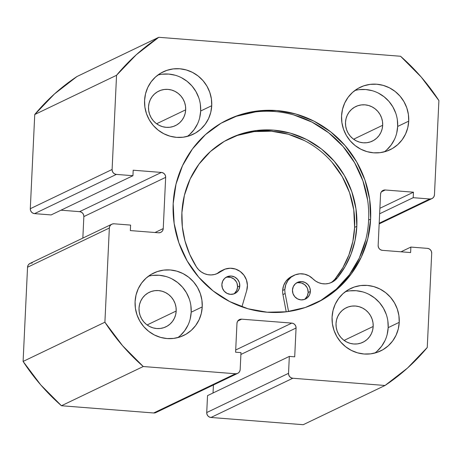 <?xml version="1.0" encoding="UTF-8"?>
<svg xmlns="http://www.w3.org/2000/svg" width="462" height="462" viewBox="0 0 462 462"><rect width="100%" height="100%" fill="white"/><g stroke="black" fill="none" stroke-linecap="round" stroke-linejoin="round"><path stroke-width="0.69" d="M314.917 303.649A101.796 98.14 64.4 0 0 368.63 220.085L370.622 219.132A101.796 98.14 -115.6 0 1 315.916 303.176A101.796 98.14 -115.6 0 1 173.181 203.644L174.151 223.464L178.875 242.821L187.179 260.966L198.735 277.212L213.103 290.921L229.73 301.576L247.978 308.766L267.146 312.214L286.498 311.786L305.29 307.501L322.794 299.526L338.346 288.155L351.345 273.839L361.29 257.126L367.798 238.652L370.622 219.132L369.652 199.313L364.928 179.955L356.629 161.81L345.068 145.57L330.7 131.855L314.073 121.2L295.824 114.01L276.657 110.562L257.305 110.99L238.519 115.275L221.009 123.256L205.457 134.621L192.463 148.937L182.519 165.65L176.005 184.124L173.181 203.644A101.796 98.14 -115.6 0 1 227.893 119.6A101.796 98.14 -115.6 0 1 370.622 219.132L368.63 220.085A101.796 98.14 64.4 0 0 226.9 120.08M374.844 353.049A34.627 33.38 64.4 0 0 388.178 327.645L399.232 322.343A34.627 33.38 -115.6 0 1 380.624 350.929A34.627 33.38 -115.6 0 1 332.074 317.076L332.403 323.816L334.014 330.399L336.838 336.573L340.765 342.099L345.657 346.76L351.311 350.387L357.519 352.835L364.039 354.007L370.616 353.857L377.009 352.402L382.963 349.688L388.253 345.824L392.677 340.95L396.055 335.268L398.273 328.984L399.232 322.343L398.902 315.604L397.297 309.02L394.473 302.847L390.54 297.32L385.654 292.66L380.001 289.033L373.793 286.59L367.273 285.418L360.689 285.562L354.296 287.017L348.342 289.732L343.052 293.601L338.634 298.469L335.25 304.152L333.038 310.435L332.074 317.076A34.627 33.38 -115.6 0 1 350.687 288.49A34.627 33.38 -115.6 0 1 399.232 322.343L388.178 327.645L387.849 320.905M177.847 337.601A34.627 33.38 64.4 0 0 191.187 312.197L202.24 306.895A34.627 33.38 -115.6 0 1 183.633 335.481A34.627 33.38 -115.6 0 1 135.083 301.628L135.412 308.368L137.023 314.951L139.842 321.125L143.774 326.651L148.66 331.312L154.32 334.938L160.528 337.381L167.042 338.554L173.625 338.409L180.018 336.954L185.972 334.24L191.262 330.376L195.68 325.502L199.064 319.82L201.282 313.536L202.24 306.895L201.911 300.156L200.306 293.572L197.482 287.399L193.549 281.872L188.663 277.212L183.004 273.585L176.802 271.142L170.282 269.97L163.698 270.114L157.305 271.569L151.351 274.284L146.061 278.147L141.643 283.021L138.259 288.704L136.042 294.987L135.083 301.628A34.627 33.38 -115.6 0 1 153.69 273.042A34.627 33.38 -115.6 0 1 202.24 306.895L191.187 312.197L190.858 305.451M384.332 151.854A34.627 33.38 64.4 0 0 397.667 126.449L408.72 121.148A34.627 33.38 -115.6 0 1 390.113 149.734A34.627 33.38 -115.6 0 1 341.562 115.881L341.892 122.621L343.503 129.204L346.327 135.378L350.254 140.904L355.145 145.565L360.799 149.191L367.007 151.64L373.527 152.812L380.105 152.662L386.498 151.207L392.452 148.493L397.742 144.629L402.165 139.761L405.544 134.072L407.761 127.789L408.72 121.148L408.391 114.409L406.785 107.825L403.961 101.652L400.028 96.131L395.143 91.464L389.489 87.838L383.281 85.395L376.761 84.223L370.178 84.367L363.785 85.822L357.831 88.537L352.541 92.406L348.123 97.274L344.739 102.957L342.527 109.24L341.562 115.881A34.627 33.38 -115.6 0 1 360.175 87.295A34.627 33.38 -115.6 0 1 408.72 121.148L397.667 126.449L397.337 119.71M187.335 136.405A34.627 33.38 64.4 0 0 200.675 111.001L211.729 105.7A34.627 33.38 -115.6 0 1 193.122 134.286A34.627 33.38 -115.6 0 1 144.571 100.433L144.901 107.172L146.506 113.756L149.33 119.929L153.263 125.456L158.148 130.117L163.808 133.743L170.01 136.186L176.53 137.358L183.114 137.214L189.507 135.759L195.461 133.044L200.751 129.181L205.168 124.307L208.553 118.624L210.77 112.341L211.729 105.7L211.4 98.96L209.788 92.377L206.97 86.203L203.037 80.677L198.152 76.016L192.492 72.39L186.284 69.947L179.77 68.774L173.186 68.919L166.794 70.374L160.84 73.088L155.55 76.952L151.132 81.826L147.748 87.509L145.53 93.792L144.571 100.433A34.627 33.38 -115.6 0 1 163.178 71.847A34.627 33.38 -115.6 0 1 211.729 105.7L200.675 111.001L200.346 104.262M185.678 109.823A19.161 18.468 -115.6 0 1 175.381 125.641A19.161 18.468 -115.6 0 1 148.516 106.913A19.161 18.468 -115.6 0 1 158.812 91.089A19.161 18.468 -115.6 0 1 185.678 109.823L156.595 123.764L185.678 109.823L185.147 113.496L183.916 116.973L182.045 120.12L179.602 122.817L176.675 124.954L173.377 126.455L169.843 127.264L166.199 127.345L162.595 126.692L159.159 125.341L156.029 123.337L153.326 120.755L151.149 117.7L149.59 114.281L148.7 110.637L148.516 106.913L149.047 103.234L150.271 99.757L152.142 96.61L154.591 93.919L157.519 91.782L160.811 90.275L164.351 89.472L167.989 89.391L171.598 90.038L175.034 91.395L178.165 93.399L180.867 95.98L183.039 99.035L184.604 102.449L185.493 106.093L185.678 109.823M382.669 125.271A19.161 18.468 -115.6 0 1 372.372 141.089A19.161 18.468 -115.6 0 1 345.507 122.361A19.161 18.468 -115.6 0 1 355.804 106.543A19.161 18.468 -115.6 0 1 382.669 125.271L353.592 139.218L382.669 125.271L382.138 128.95L380.913 132.427L379.042 135.568L376.594 138.265L373.666 140.402L370.374 141.903L366.834 142.712L363.196 142.793L359.586 142.146L356.15 140.789L353.02 138.785L350.317 136.203L348.14 133.148L346.581 129.73L345.692 126.091L345.507 122.361L346.038 118.682L347.262 115.205L349.133 112.064L351.582 109.367L354.51 107.23L357.802 105.729L361.342 104.92L364.98 104.839L368.589 105.486L372.026 106.843L375.156 108.847L377.858 111.429L380.035 114.484L381.595 117.902L382.484 121.541L382.669 125.271M176.189 311.018A19.161 18.468 -115.6 0 1 165.893 326.836A19.161 18.468 -115.6 0 1 139.027 308.102A19.161 18.468 -115.6 0 1 149.324 292.284A19.161 18.468 -115.6 0 1 176.189 311.018L147.107 324.959L176.189 311.018L175.658 314.691L174.428 318.168L172.557 321.315L170.114 324.012L167.186 326.149L163.889 327.65L160.354 328.459L156.71 328.54L153.107 327.887L149.671 326.536L146.541 324.532L143.838 321.95L141.661 318.896L140.101 315.477L139.212 311.833L139.027 308.102L139.559 304.429L140.783 300.953L142.654 297.805L145.103 295.114L148.031 292.972L151.322 291.47L154.862 290.667L158.501 290.586L162.11 291.233L165.546 292.59L168.676 294.594L171.379 297.176L173.55 300.231L175.115 303.644L176.005 307.288L176.189 311.018M373.181 326.467A19.161 18.468 -115.6 0 1 362.884 342.284A19.161 18.468 -115.6 0 1 336.018 323.556A19.161 18.468 -115.6 0 1 346.315 307.732A19.161 18.468 -115.6 0 1 373.181 326.467L344.103 340.407L373.181 326.467L372.649 330.139L371.425 333.622L369.554 336.763L367.105 339.46L364.177 341.597L360.886 343.099L357.345 343.907L353.707 343.988L350.098 343.341L346.662 341.984L343.532 339.98L340.829 337.399L338.652 334.344L337.093 330.925L336.203 327.287L336.018 323.556L336.55 319.877L337.774 316.401L339.651 313.259L342.094 310.562L345.022 308.425L348.313 306.924L351.853 306.115L355.497 306.035L359.101 306.681L362.537 308.038L365.667 310.042L368.37 312.624L370.547 315.679L372.106 319.098L372.996 322.736L373.181 326.467M160.701 232.409L160.764 232.38A4.614 4.453 -115.6 0 0 163.242 228.569L155.018 232.513L163.242 228.569L165.662 177.356A4.614 4.453 -115.6 0 0 161.4 172.43L79.591 211.654A4.614 4.453 64.4 0 1 83.853 216.58L165.662 177.356L83.853 216.58L82.842 238.097L83.853 216.58L83.599 214.801L82.698 213.242L81.289 212.139L79.591 211.654L161.4 172.43L133.195 170.218L132.935 175.704L51.132 214.928L34.563 213.629L116.366 174.405L132.935 175.704L51.132 214.928L34.563 213.629L32.866 213.149L31.462 212.041L30.561 210.481L30.301 208.708L34.742 114.512L116.551 75.289A207.744 200.289 -115.6 0 1 158.784 37.295L400.548 56.254L421.223 77.062L438.9 100.566L434.459 194.762L434.032 196.489L432.992 197.892L431.496 198.77L429.764 198.983L413.201 197.684L413.461 192.198L385.25 189.986L383.524 190.2L382.022 191.077L380.983 192.487L380.561 194.207L378.147 245.42L378.401 247.199L379.302 248.758L380.711 249.861L382.409 250.346L410.614 252.558L410.868 247.072L427.437 248.371L429.134 248.851L430.538 249.959L431.439 251.519L431.699 253.292L427.258 347.488L407.501 368.058L385.019 385.481L292.793 378.251L291.095 377.766L289.691 376.663L288.79 375.104L288.531 373.325L289.327 356.41L294.704 356.826L296.061 328.02L295.801 326.247L294.9 324.688L293.497 323.579L291.799 323.1L241.655 319.167L239.928 319.381L238.427 320.258L237.387 321.662L236.96 323.388L235.603 352.194L240.979 352.616L240.176 369.536L239.755 371.257L238.715 372.667L237.214 373.544L235.487 373.758L143.255 366.522L122.58 345.715L104.903 322.21L109.344 228.014L109.771 226.288L110.811 224.884L112.312 224.006L114.039 223.793L130.602 225.092L130.348 230.578L158.553 232.79L160.279 232.577L161.781 231.699L162.82 230.29L163.242 228.569L165.662 177.356L165.402 175.577L164.501 174.018L163.098 172.915L161.4 172.43L133.195 170.218L132.935 175.704L116.366 174.405L114.668 173.926L113.265 172.823L112.364 171.258L112.104 169.485L116.551 75.289L136.302 54.718L158.784 37.295L76.981 76.519A207.744 200.289 64.4 0 0 34.742 114.512L54.499 93.942L76.981 76.519L158.784 37.295L400.548 56.254A207.744 200.289 -115.6 0 1 438.9 100.566L434.459 194.762A4.614 4.453 -115.6 0 1 429.764 198.983L379.192 223.233L429.764 198.983L413.201 197.684L379.637 213.779L413.201 197.684L413.461 192.198L379.897 208.293L413.461 192.198L385.25 189.986L381.335 191.863L385.25 189.986A4.614 4.453 -115.6 0 0 380.561 194.207L378.147 245.42A4.614 4.453 -115.6 0 0 382.409 250.346L410.614 252.558L410.868 247.072L400.999 251.802L410.868 247.072L427.437 248.371A4.614 4.453 -115.6 0 1 431.699 253.292L427.258 347.488A207.744 200.289 -115.6 0 1 385.019 385.481L303.216 424.705L210.99 417.475L209.292 416.99L207.888 415.887L206.988 414.327L206.728 412.549L207.525 395.628L289.327 356.41L207.525 395.628L206.728 412.549A4.614 4.453 64.4 0 0 210.99 417.475L292.793 378.251L385.019 385.481L303.216 424.705L210.99 417.475L292.793 378.251A4.614 4.453 -115.6 0 1 288.531 373.325L206.728 412.549L288.531 373.325L289.327 356.41L294.704 356.826L296.061 328.02L240.887 354.475L296.061 328.02A4.614 4.453 -115.6 0 0 291.799 323.1L235.707 349.994L291.799 323.1L241.655 319.167L237.739 321.044L241.655 319.167A4.614 4.453 -115.6 0 0 236.96 323.388L235.603 352.194L240.979 352.616L240.176 369.536A4.614 4.453 -115.6 0 1 235.487 373.758L153.679 412.976L61.452 405.746L40.777 384.938L23.1 361.434L27.541 267.238L27.968 265.511L29.008 264.108L30.504 263.23L32.236 263.017M213.04 392.983L213.421 384.985L213.04 392.983M155.965 412.537L153.679 412.976L61.452 405.746L143.255 366.522L235.487 373.758L153.679 412.976A4.614 4.453 64.4 0 0 155.89 412.566L237.699 373.348M79.591 211.654L61.001 210.198L79.591 211.654M116.551 75.289L112.104 169.485L30.301 208.708L34.742 114.512L116.551 75.289M23.1 361.434L27.541 267.238L109.344 228.014L104.903 322.21L23.1 361.434A207.744 200.289 64.4 0 0 61.452 405.746L143.255 366.522A207.744 200.289 -115.6 0 1 104.903 322.21L23.1 361.434M198.735 97.678L195.911 91.505L191.984 85.978L187.093 81.318L181.439 77.691M175.231 75.242L168.711 74.07L162.133 74.22M189.697 134.477L194.115 129.608L197.499 123.926M199.711 117.643L200.675 111.001A34.627 33.38 64.4 0 0 157.906 75.029M395.726 113.126L392.908 106.953L388.975 101.426L384.089 96.766L378.43 93.139M372.228 90.696L365.708 89.524L359.124 89.668M386.688 149.931L391.106 145.056L394.49 139.374M396.708 133.091L397.667 126.449A34.627 33.38 64.4 0 0 354.903 90.477M189.247 298.874L186.423 292.7L182.496 287.173L177.604 282.507L171.951 278.886M165.743 276.438L159.223 275.265L152.645 275.41M180.209 335.672L184.627 330.804L188.011 325.121M190.223 318.838L191.187 312.197A34.627 33.38 64.4 0 0 148.417 276.224M386.244 314.322L383.42 308.148L379.487 302.622L374.601 297.961L368.942 294.334M362.739 291.892L356.219 290.714L349.636 290.864M377.2 351.12L381.618 346.252L385.002 340.569M387.22 334.286L388.178 327.645A34.627 33.38 64.4 0 0 345.414 291.672M160.764 232.38A4.614 4.453 -115.6 0 1 158.553 232.79L130.348 230.578L130.602 225.092L114.039 223.793A4.614 4.453 -115.6 0 0 111.827 224.203L30.024 263.427A4.614 4.453 64.4 0 0 27.541 267.238L109.344 228.014A4.614 4.453 -115.6 0 1 111.827 224.203M112.104 169.485L30.301 208.708A4.614 4.453 64.4 0 0 34.563 213.629L116.366 174.405A4.614 4.453 -115.6 0 1 112.104 169.485M367.665 200.265L362.936 180.913L354.637 162.763L343.081 146.523L328.713 132.808L312.081 122.153L293.838 114.963M255.319 111.943L236.527 116.228M320.807 300.479L336.353 289.114L349.353 274.798L359.297 258.079L365.806 239.605M310.372 291.435A9.234 8.899 -115.6 0 1 305.411 299.058A9.234 8.899 -115.6 0 1 292.463 290.032L292.983 293.584L294.785 296.702L297.597 298.914L300.987 299.878L304.446 299.451L307.444 297.695L309.528 294.883L310.372 291.435L309.858 287.884L308.056 284.765L305.243 282.553L301.853 281.589L298.394 282.016L295.391 283.772L293.312 286.584L292.463 290.032A9.234 8.899 -115.6 0 1 297.43 282.409A9.234 8.899 -115.6 0 1 310.372 291.435L308.166 292.498L310.372 291.435M304.267 299.509A9.234 8.899 64.4 0 0 308.166 292.498L307.646 288.946L306.895 287.3L304.545 284.58L301.38 282.963L297.886 282.686M239.784 285.897A9.234 8.899 -115.6 0 1 234.823 293.52A9.234 8.899 -115.6 0 1 221.875 284.494L222.395 288.045L224.197 291.164L227.009 293.376L230.399 294.34L233.859 293.913L236.856 292.157L238.941 289.345L239.784 285.897L239.27 282.346L237.468 279.227L234.656 277.015L231.266 276.051L227.806 276.478L224.803 278.234L222.724 281.046L221.875 284.494A9.234 8.899 -115.6 0 1 226.842 276.871A9.234 8.899 -115.6 0 1 239.784 285.897L237.578 286.96L239.784 285.897M233.68 293.971A9.234 8.899 64.4 0 0 237.578 286.96L237.058 283.402L236.307 281.756L233.957 279.042L230.792 277.425L227.298 277.148M282.935 294.583L285.146 293.52A17.082 16.47 -115.6 0 1 284.858 289.437L282.646 290.494A17.082 16.47 64.4 0 0 282.935 294.583L286.221 311.821L282.935 294.583A17.082 16.47 -115.6 0 1 282.646 290.494L284.858 289.437A17.082 16.47 -115.6 0 1 294.034 275.335A17.082 16.47 -115.6 0 1 312.901 278.829L315.598 281.058L318.67 282.68L321.985 283.639L325.398 283.887L328.771 283.414L331.959 282.236L334.823 280.411L337.243 278.014L335.031 279.077A90.188 86.948 64.4 0 0 354.608 227.391L356.82 226.334A90.188 86.948 -115.6 0 1 337.243 278.014A17.082 16.47 -115.6 0 1 331.768 282.328A17.082 16.47 -115.6 0 1 312.901 278.829L309.061 275.901L304.597 274.18L299.878 273.804L295.287 274.798L291.187 277.09L287.924 280.486L285.753 284.713L284.858 289.437A17.082 16.47 -115.6 0 0 285.146 293.52L282.935 294.583M216.534 273.862A17.082 16.47 64.4 0 0 218.341 272.644L220.553 271.581A17.082 16.47 -115.6 0 1 223.446 269.791L221.234 270.853A17.082 16.47 64.4 0 0 218.341 272.644L220.553 271.581A17.082 16.47 -115.6 0 1 217.66 273.377A17.082 16.47 -115.6 0 1 196.471 266.967A90.188 86.948 -115.6 0 1 181.901 212.607A90.188 86.948 -115.6 0 1 230.371 138.15A90.188 86.948 -115.6 0 1 356.82 226.334L354.608 227.391A90.188 86.948 64.4 0 0 229.268 138.687M330.642 282.819A17.082 16.47 64.4 0 0 335.031 279.077L337.243 278.014L345.137 266.551L351.126 253.898L355.053 240.379L356.82 226.334L355.965 208.772L351.778 191.626L344.421 175.548L334.188 161.157L321.454 149.007L306.728 139.57L290.558 133.195L273.579 130.14L256.433 130.521L239.784 134.315L224.278 141.384L210.499 151.449L198.983 164.137L190.171 178.944L184.402 195.31L181.901 212.607L182.334 226.825L184.962 240.858L189.715 254.354L196.471 266.967L198.648 269.727L201.322 271.985L204.371 273.648L207.675 274.647L211.088 274.936L214.466 274.503L217.666 273.371L225.11 269.109L230.232 268.226L235.418 269.028L240.142 271.431L243.948 275.196L246.454 279.955L247.413 285.233L246.725 290.506L241.921 306.832L246.725 290.506A17.082 16.47 -115.6 0 0 241.511 272.528A17.082 16.47 -115.6 0 0 223.446 269.791M294.034 275.335L291.822 276.392A17.082 16.47 64.4 0 0 282.646 290.494L283.541 285.776L285.712 281.543L288.975 278.147L291.944 276.334M288.571 311.509L285.146 293.52L288.571 311.509M332.611 281.474L335.031 279.077L342.925 267.608L348.914 254.955L352.841 241.435L354.608 227.391L353.753 209.835L349.567 192.683L342.215 176.605L331.976 162.22M304.516 140.627L288.346 134.257L271.367 131.202L254.221 131.578L237.578 135.378M218.341 272.644L221.396 270.778M305.238 298.758L307.317 295.946L308.166 292.498A9.234 8.899 64.4 0 0 296.361 283.021M234.65 293.22L236.729 290.402L237.578 286.96A9.234 8.899 64.4 0 0 225.774 277.477M227.893 119.6L227.489 119.791M431.918 198.602L379.158 223.903M315.916 303.176L315.494 303.378M230.371 138.15L230.012 138.317"/></g></svg>
